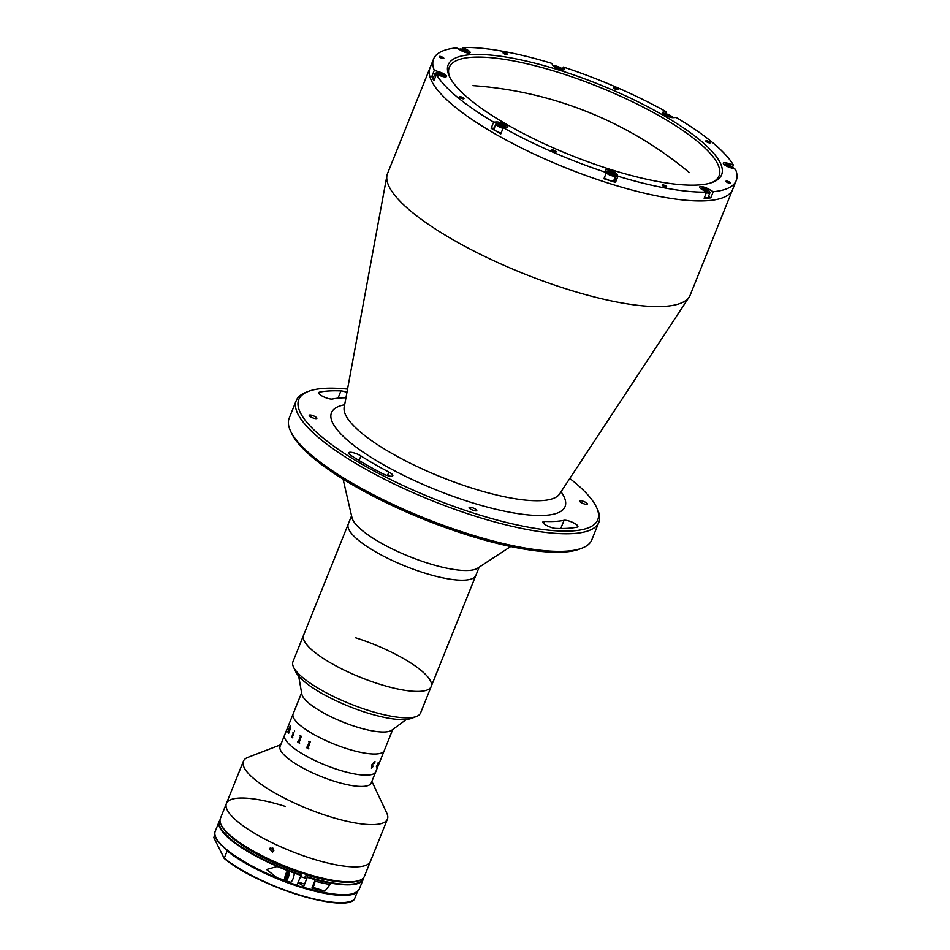 <?xml version="1.0" encoding="UTF-8"?>
<svg xmlns="http://www.w3.org/2000/svg" width="950" height="950" viewBox="0 0 950 950"><rect width="100%" height="100%" fill="white"/><g stroke="black" fill="none" stroke-linecap="round" stroke-linejoin="round"><path stroke-width="1.43" d="M360.941 455.941A7.861 2.031 21.9 0 0 354.706 453.103A7.861 2.031 21.9 0 0 348.721 452.806A7.861 2.031 21.9 0 0 351.096 455.525A155.218 40.173 21.9 0 0 382.185 473.456A7.861 2.031 21.9 0 0 392.825 475.689A7.861 2.031 21.9 0 0 388.883 472.055A139.507 36.1 -158.1 0 1 360.941 455.941L359.112 460.501M346.952 392.445A7.861 2.031 21.9 0 0 345.064 391.78A7.861 2.031 21.9 0 0 340.943 390.925A155.218 40.173 21.9 0 0 319.449 392.196A7.861 2.031 21.9 0 0 318.678 392.683A7.861 2.031 21.9 0 0 323.879 396.934A7.861 2.031 21.9 0 0 332.488 399.036A139.507 36.1 -158.1 0 1 345.966 397.777M582.053 548.126L579.643 549.053A161.12 41.693 -158.1 0 1 466.771 534.779A161.12 41.693 -158.1 0 1 291.591 433.259L290.498 430.92A163.079 42.204 21.9 0 0 467.804 533.674A163.079 42.204 21.9 0 0 582.053 548.126A163.079 42.204 21.9 0 0 591.803 539.861L598.88 522.251A163.079 42.204 -158.1 0 1 474.881 516.064A163.079 42.204 -158.1 0 1 296.257 400.591A163.079 42.204 -158.1 0 1 306.007 392.326L308.429 391.4A161.12 41.693 21.9 0 0 332.191 444.98A161.12 41.693 21.9 0 0 475.261 513.641A161.12 41.693 21.9 0 0 596.469 507.193A161.12 41.693 21.9 0 0 569.798 478.456M596.469 507.193L597.562 509.532A163.079 42.204 -158.1 0 1 598.88 522.251M584.202 503.88A4.121 1.069 -158.1 0 1 579.678 500.959A4.121 1.069 -158.1 0 1 582.813 501.113A4.121 1.069 -158.1 0 1 587.337 504.034A4.121 1.069 -158.1 0 1 584.202 503.88M577.113 527.119A7.861 2.031 21.9 0 0 577.885 526.633A7.861 2.031 21.9 0 0 569.276 521.075A7.861 2.031 21.9 0 0 564.062 520.291A139.507 36.1 -158.1 0 1 544.754 521.431A7.861 2.031 21.9 0 0 542.889 521.977A7.861 2.031 21.9 0 0 547.2 525.789A7.861 2.031 21.9 0 0 555.619 528.39A155.218 40.173 21.9 0 0 577.113 527.119M313.738 418.202A4.121 1.069 -158.1 0 1 309.225 415.281A4.121 1.069 -158.1 0 1 312.36 415.435A4.121 1.069 -158.1 0 1 316.872 418.356A4.121 1.069 -158.1 0 1 313.738 418.202M473.646 510.423A4.121 1.069 -158.1 0 1 469.134 507.502A4.121 1.069 -158.1 0 1 472.269 507.656A4.121 1.069 -158.1 0 1 476.793 510.577A4.121 1.069 -158.1 0 1 473.646 510.423M467.103 51.359L467.626 50.053A6.282 1.627 21.9 0 1 470.119 52.594A6.282 1.627 21.9 0 1 465.346 52.357A6.282 1.627 21.9 0 1 460.952 50.445L456.522 47.892A163.079 42.204 21.9 0 0 433.592 58.983L430.053 67.782A163.079 42.204 21.9 0 0 608.677 183.255A163.079 42.204 21.9 0 1 430.053 67.782L387.576 173.434A163.079 42.204 21.9 0 0 386.959 175.572A163.079 42.204 21.9 0 0 566.2 288.907A163.079 42.204 21.9 0 0 689.166 297.053A163.079 42.204 21.9 0 0 690.199 295.094L736.214 180.631A163.079 42.204 21.9 0 0 735.502 169.278L730.194 167.604A6.282 1.627 21.9 0 1 723.318 163.151A6.282 1.627 21.9 0 1 728.092 163.388L733.388 165.074A163.079 42.204 21.9 0 0 676.174 117.468L673.111 117.657A6.282 1.627 21.9 0 1 669.334 116.981A6.282 1.627 21.9 0 1 662.447 112.528A6.282 1.627 21.9 0 1 663.456 112.088L666.52 111.91A163.079 42.204 21.9 0 0 563.374 67.034L562.507 69.207M608.677 183.255A163.079 42.204 21.9 0 0 732.676 189.442A163.079 42.204 21.9 0 1 608.677 183.255M347.558 389.108A161.12 41.693 21.9 0 0 308.429 391.4M296.257 400.591L289.18 418.202A163.079 42.204 21.9 0 0 290.498 430.92M609.579 169.183A147.357 38.142 -158.1 0 1 449.362 76.332A147.357 38.142 -158.1 0 1 560.215 70.431A147.357 38.142 -158.1 0 1 691.078 133.238A147.357 38.142 -158.1 0 1 712.821 182.246A147.357 38.142 -158.1 0 1 609.579 169.183M711.574 182.685A145.398 37.632 21.9 0 0 719.091 175.797A145.398 37.632 21.9 0 0 559.835 72.841A145.398 37.632 21.9 0 0 449.291 67.331A145.398 37.632 21.9 0 0 449.956 77.52M504.961 52.832A2.458 0.641 21.9 0 0 503.096 52.737A2.458 0.641 21.9 0 0 505.792 54.483A2.458 0.641 21.9 0 0 507.656 54.578A2.458 0.641 21.9 0 0 504.961 52.832M615.363 87.804A2.458 0.641 21.9 0 0 613.498 87.721A2.458 0.641 21.9 0 0 616.194 89.454A2.458 0.641 21.9 0 0 618.058 89.549A2.458 0.641 21.9 0 0 615.363 87.804M441.144 56.608A2.458 0.641 21.9 0 0 439.28 56.513A2.458 0.641 21.9 0 0 441.976 58.259A2.458 0.641 21.9 0 0 443.84 58.354A2.458 0.641 21.9 0 0 441.144 56.608M461.296 96.924A2.458 0.641 21.9 0 0 459.432 96.829A2.458 0.641 21.9 0 0 462.116 98.562A2.458 0.641 21.9 0 0 463.992 98.657A2.458 0.641 21.9 0 0 461.296 96.924M553.612 150.159A2.458 0.641 21.9 0 0 551.748 150.064A2.458 0.641 21.9 0 0 554.432 151.798A2.458 0.641 21.9 0 0 556.296 151.893A2.458 0.641 21.9 0 0 553.612 150.159M664.014 185.131A2.458 0.641 21.9 0 0 662.15 185.036A2.458 0.641 21.9 0 0 664.834 186.77A2.458 0.641 21.9 0 0 666.698 186.865A2.458 0.641 21.9 0 0 664.014 185.131M727.831 181.355A2.458 0.641 21.9 0 0 725.966 181.26A2.458 0.641 21.9 0 0 728.65 182.994A2.458 0.641 21.9 0 0 730.514 183.089A2.458 0.641 21.9 0 0 727.831 181.355M707.679 141.039A2.458 0.641 21.9 0 0 705.814 140.944A2.458 0.641 21.9 0 0 708.498 142.69A2.458 0.641 21.9 0 0 710.374 142.785A2.458 0.641 21.9 0 0 707.679 141.039M666.52 111.91L665.772 113.774M733.388 165.074L732.581 167.069M617.963 176.237L617.001 174.301A6.282 1.627 21.9 0 0 611.004 170.644A6.282 1.627 21.9 0 0 605.388 170.133A6.282 1.627 21.9 0 0 605.459 170.644L606.421 172.579L603.951 178.743A163.079 42.204 21.9 0 0 609.734 180.607A163.079 42.204 21.9 0 0 615.481 182.4L617.963 176.237A163.079 42.204 21.9 0 0 706.61 192.114L704.128 198.277A163.079 42.204 21.9 0 0 710.802 197.873L713.284 191.71A163.079 42.204 21.9 0 0 736.214 180.631M467.626 50.053L463.196 47.5A163.079 42.204 21.9 0 1 551.831 63.377L552.805 65.312A6.282 1.627 21.9 0 0 559.621 69.243A6.282 1.627 21.9 0 0 564.407 69.481A6.282 1.627 21.9 0 0 564.347 68.958L563.374 67.034M462.46 49.329L463.196 47.5M431.822 76.487A163.079 42.204 21.9 0 0 433.936 80.702L436.406 74.539L441.702 76.214A6.282 1.627 21.9 0 0 446.488 76.451A6.282 1.627 21.9 0 0 439.601 72.01L434.304 70.324L431.822 76.487L433.639 77.069M491.15 128.298A163.079 42.204 21.9 0 0 500.804 133.867L503.274 127.704L506.338 127.526A6.282 1.627 21.9 0 0 507.348 127.086A6.282 1.627 21.9 0 0 503.548 123.856A6.282 1.627 21.9 0 0 496.696 121.956L493.632 122.134L491.15 128.298L494.214 128.119L496.696 121.956M615.481 182.4L614.519 180.464A6.282 1.627 21.9 0 0 614.068 179.882M710.802 197.873L708.451 196.531M713.284 191.71L708.854 189.157A6.282 1.627 21.9 0 0 699.675 187.007A6.282 1.627 21.9 0 0 702.181 189.561L706.61 192.114M503.274 127.704A163.079 42.204 21.9 0 0 606.421 172.579M436.406 74.539A163.079 42.204 21.9 0 0 493.632 122.134M433.592 58.983A163.079 42.204 21.9 0 0 434.304 70.324M343.093 479.133L352.011 517.691A68.768 17.801 21.9 0 0 396.863 551.119A68.768 17.801 21.9 0 0 465.844 570.511A68.768 17.801 21.9 0 0 477.589 568.183L510.72 546.523M293.514 667.031A68.768 17.801 21.9 0 0 368.541 710.446A68.768 17.801 21.9 0 0 416.456 716.454L411.623 718.307A64.838 16.779 -158.1 0 1 366.451 712.643A64.838 16.779 -158.1 0 1 295.711 671.709L293.514 667.031A68.768 17.801 21.9 0 1 292.956 661.663L348.282 524.032A68.768 17.801 21.9 0 0 387.576 558.22A68.768 17.801 21.9 0 0 461.949 580.189A68.768 17.801 21.9 0 0 475.891 575.332L479.192 567.126M416.456 716.454A68.768 17.801 21.9 0 0 420.565 712.963L431.181 686.553A68.768 17.801 21.9 0 1 379.157 684.036A68.768 17.801 21.9 0 1 303.572 635.253A68.768 17.801 21.9 0 0 306.268 644.029A68.768 17.801 21.9 0 0 373.956 682.326A68.768 17.801 21.9 0 0 431.181 686.553A68.768 17.801 21.9 0 0 355.597 637.783M351.583 515.826L348.282 524.032A68.768 17.801 21.9 0 0 350.978 532.808A68.768 17.801 21.9 0 0 418.665 571.104A68.768 17.801 21.9 0 0 475.891 575.332L431.181 686.553M733.614 168.684A5.403 1.401 21.9 0 0 733.554 168.506L733.222 167.794A4.809 1.247 21.9 0 0 727.985 164.766A4.809 1.247 21.9 0 0 724.613 164.338A4.809 1.247 21.9 0 0 724.304 164.683M732.866 168.447A4.809 1.247 21.9 0 0 733.222 167.794M729.184 167.2L729.683 165.965L731.393 167.2L728.353 166.927M726.75 165.965L727.082 165.146L729.683 165.965M727.736 166.666L726.192 165.549L727.082 165.146M672.339 117.634A4.809 1.247 21.9 0 0 672.351 117.171A4.809 1.247 21.9 0 0 668.907 114.808A4.809 1.247 21.9 0 0 664.24 113.62A4.809 1.247 21.9 0 0 663.753 113.715A4.809 1.247 21.9 0 0 663.444 114.059M668.954 116.838L669.429 115.663L670.569 116.791L666.484 115.864M666.342 115.758L666.793 114.617L669.429 115.663M666.413 115.829L665.297 114.712L666.793 114.617M562.638 69.896A4.809 1.247 21.9 0 0 562.649 69.433A4.809 1.247 21.9 0 0 558.659 66.844A4.809 1.247 21.9 0 0 554.04 65.978A4.809 1.247 21.9 0 0 553.731 66.322M559.894 69.112L560.239 68.257L560.714 69.207L558.873 68.982M557.258 68.281L557.745 67.07L560.239 68.257M558.279 68.768L555.726 66.832L557.745 67.07M468.35 53.022A4.809 1.247 21.9 0 0 468.362 52.547A4.809 1.247 21.9 0 0 466.486 50.979A4.809 1.247 21.9 0 0 459.753 49.091A4.809 1.247 21.9 0 0 459.456 49.59M463.363 51.632L461.546 50.587L461.759 49.875L464.146 50.433L466.319 51.68L466.106 52.392L464.087 51.917M466.046 52.369L466.319 51.68M463.624 51.739L464.146 50.433M444.707 76.879A4.809 1.247 21.9 0 0 444.731 76.416A4.809 1.247 21.9 0 0 439.494 73.376A4.809 1.247 21.9 0 0 436.121 72.948L435.397 73.233A5.403 1.401 21.9 0 0 435.076 73.506L433.164 78.256A5.403 1.401 21.9 0 0 434.293 79.788M435.076 73.506A5.403 1.401 21.9 0 0 436.204 75.038M436.121 72.948A4.809 1.247 21.9 0 0 437.154 74.777M440.693 75.81L441.192 74.587L442.902 75.822L442.011 76.226L437.701 74.171L441.192 74.587M438.259 74.575L438.591 73.756M505.507 127.573A4.809 1.247 21.9 0 0 505.59 127.039A4.809 1.247 21.9 0 0 502.134 124.676A4.809 1.247 21.9 0 0 497.468 123.488A4.809 1.247 21.9 0 0 496.981 123.583L496.256 123.856A5.403 1.401 21.9 0 0 495.936 124.129L494.024 128.891A5.403 1.401 21.9 0 0 496.102 131.029A5.403 1.401 21.9 0 0 501.137 133.036M495.936 124.129A5.403 1.401 21.9 0 0 498.014 126.267A5.403 1.401 21.9 0 0 503.049 128.286M496.981 123.583A4.809 1.247 21.9 0 0 498.394 125.649A4.809 1.247 21.9 0 0 503.761 127.668M499.664 125.709L498.524 124.581L500.032 124.486L503.797 126.659L499.664 125.709M502.194 126.706L502.669 125.531M499.581 125.626L500.032 124.486M604.354 177.733A5.403 1.401 21.9 0 0 609.769 180.488A5.403 1.401 21.9 0 0 613.759 180.654L615.671 175.893A5.403 1.401 21.9 0 0 615.636 175.477A5.403 1.401 21.9 0 0 615.624 175.453M606.266 172.983A5.403 1.401 21.9 0 0 611.681 175.726A5.403 1.401 21.9 0 0 615.671 175.893M606.456 171.95A4.809 1.247 21.9 0 0 611.646 174.954A4.809 1.247 21.9 0 0 615.303 174.776A4.809 1.247 21.9 0 0 615.291 174.752A4.809 1.247 21.9 0 0 611.313 172.188A4.809 1.247 21.9 0 0 606.694 171.321A4.809 1.247 21.9 0 0 606.456 171.95M608.855 173.114L608.38 172.164L610.399 172.401L613.367 174.539L608.855 173.114M612.548 174.444L612.893 173.589M609.912 173.624L610.399 172.401M606.694 171.321L605.969 171.594A5.403 1.401 21.9 0 0 605.934 171.606M704.449 197.481A5.403 1.401 21.9 0 0 708.047 197.541L709.959 192.779A5.403 1.401 21.9 0 0 709.911 192.363L709.591 191.662A4.809 1.247 21.9 0 0 707.714 190.083A4.809 1.247 21.9 0 0 700.981 188.195A4.809 1.247 21.9 0 0 700.672 188.539M706.361 192.731A5.403 1.401 21.9 0 0 709.959 192.779M706.373 191.971A4.809 1.247 21.9 0 0 709.591 191.662M707.548 190.784L707.334 191.496L704.947 190.938L702.774 189.691L702.988 188.979L707.548 190.784L707.275 191.484M704.829 190.879L705.375 189.537M285.416 806.443A77.615 20.081 21.9 0 0 226.409 803.498A77.615 20.081 21.9 0 0 311.422 858.456A77.615 20.081 21.9 0 0 370.429 861.401L387.422 819.137A77.615 20.081 21.9 0 0 386.793 813.081L371.889 781.363M280.749 744.729L248.045 757.304A77.615 20.081 21.9 0 0 243.402 761.235A77.615 20.081 21.9 0 0 328.403 816.193A77.615 20.081 21.9 0 0 387.422 819.137M301.601 692.823L293.134 713.901A49.115 12.718 21.9 0 0 346.94 748.683A49.115 12.718 21.9 0 1 293.134 713.901L284.644 735.027A49.115 12.718 21.9 0 0 338.438 769.809A49.115 12.718 21.9 0 1 284.644 735.027L280.096 746.332A49.115 12.718 21.9 0 0 333.901 781.114A49.115 12.718 21.9 0 0 371.248 782.978L392.754 729.469M338.438 769.809A49.115 12.718 21.9 0 0 375.796 771.673A49.115 12.718 21.9 0 1 338.438 769.809M298.692 676.127L301.803 693.987A49.115 12.718 21.9 0 0 355.787 726.667A49.115 12.718 21.9 0 0 391.804 730.17L406.422 719.423M346.94 748.683A49.115 12.718 21.9 0 0 384.287 750.547A49.115 12.718 21.9 0 1 346.94 748.683M377.649 765.356L376.426 766.876L378.147 763.491L377.387 763.788L378.29 762.613L377.613 765.403A49.115 12.718 21.9 0 0 377.661 765.367L376.449 766.887L376.378 766.068M373.291 766.104L371.676 768.087L371.676 765.035L374.324 761.746L375.06 761.663L374.585 763.194L374.169 762.019L372.079 765.011L371.806 767.837L373.374 766.211L371.355 768.028M287.565 727.807L287.423 728.187A49.115 12.718 21.9 0 0 287.411 728.246L287.304 728.496A49.115 12.718 21.9 0 1 287.434 728.068L287.541 727.819A49.115 12.718 21.9 0 0 287.517 727.866L288.919 724.399A49.115 12.718 21.9 0 1 288.954 724.304L289.049 724.054A49.115 12.718 21.9 0 0 289.026 724.126L289.038 724.137A49.115 12.718 21.9 0 0 289.026 724.161L287.316 728.923A49.115 12.718 21.9 0 0 287.316 728.971L287.209 729.232A49.115 12.718 21.9 0 1 287.256 728.769L287.351 728.519A49.115 12.718 21.9 0 0 287.351 728.567L287.565 727.807M290.474 728.448L288.717 732.961A49.115 12.718 21.9 0 0 288.776 733.044L288.669 733.305A49.115 12.718 21.9 0 1 288.42 732.913L289.382 729.351A49.115 12.718 21.9 0 1 289.228 729.066L288.159 732.011A49.115 12.718 21.9 0 0 288.194 732.082L288.087 732.343A49.115 12.718 21.9 0 1 287.791 731.738L287.897 731.476A49.115 12.718 21.9 0 0 287.933 731.547L290.201 725.907A49.115 12.718 21.9 0 1 290.166 725.824L290.272 725.574A49.115 12.718 21.9 0 0 290.652 726.334L290.474 728.448M294.548 730.977L294.607 731.654M291.864 736.689L293.265 733.174A49.115 12.718 21.9 0 1 292.921 732.83L293.016 732.581A49.115 12.718 21.9 0 0 293.182 732.735L293.823 733.008A49.115 12.718 21.9 0 0 293.859 733.044L292.398 737.224A49.115 12.718 21.9 0 0 292.778 737.568L292.671 737.829A49.115 12.718 21.9 0 1 291.401 736.594L291.507 736.345A49.115 12.718 21.9 0 0 291.852 736.689L293.277 733.186A49.103 12.706 21.9 0 1 292.933 732.842L293.027 732.592M300.354 735.894L301.293 736.226A49.115 12.718 21.9 0 0 301.34 736.262L299.096 742.591A49.115 12.718 21.9 0 0 299.701 743.007L299.594 743.268A49.115 12.718 21.9 0 1 297.599 741.843L297.706 741.594A49.115 12.718 21.9 0 0 298.276 742.009L300.544 736.357A49.115 12.718 21.9 0 1 299.974 735.941L300.081 735.68A49.115 12.718 21.9 0 0 300.354 735.894L301.304 736.226M309.011 741.475L310.163 741.819A49.115 12.718 21.9 0 0 310.223 741.855L308.037 748.184A49.115 12.718 21.9 0 0 308.798 748.612L308.691 748.873A49.115 12.718 21.9 0 1 306.185 747.436L306.28 747.175A49.115 12.718 21.9 0 0 307.016 747.602L309.272 741.95A49.115 12.718 21.9 0 1 308.56 741.523L308.655 741.273A49.115 12.718 21.9 0 0 309.011 741.475M289.489 729.101L290.498 726.501A49.115 12.718 21.9 0 1 290.427 726.358L289.334 728.804A49.115 12.718 21.9 0 0 289.489 729.101L290.522 726.501A49.103 12.706 21.9 0 1 290.439 726.358L290.272 726.524M287.945 731.559L290.213 725.907A49.103 12.706 21.9 0 1 290.189 725.836L290.284 725.598M288.099 732.319A49.103 12.706 21.9 0 1 287.814 731.738L287.909 731.5M288.669 733.293A49.103 12.706 21.9 0 1 288.444 732.925L289.394 729.351A49.103 12.706 21.9 0 1 289.251 729.066L289.239 729.089M287.233 729.184A49.103 12.706 21.9 0 1 287.268 728.781L288.574 725.337M292.671 737.818A49.103 12.706 21.9 0 1 291.413 736.606L291.519 736.357M293.194 732.747L293.835 733.02M298.3 742.009L300.556 736.357A49.103 12.706 21.9 0 1 299.986 735.941L300.093 735.692M299.606 743.256A49.103 12.706 21.9 0 1 297.611 741.855L297.718 741.606M307.028 747.602L309.284 741.95A49.103 12.706 21.9 0 1 308.56 741.523L308.667 741.273M308.691 748.861A49.103 12.706 21.9 0 1 306.197 747.436L306.292 747.175M376.568 766.614L377.851 764.192M374.383 762.043L372.067 765.011L371.794 767.826M375.036 761.651L374.431 763.278M378.278 762.601L377.233 766.139M378.136 763.479L377.376 763.788M226.409 803.498L220.388 818.472A77.615 20.081 21.9 0 0 221.018 824.517A77.615 20.081 21.9 0 0 305.401 873.418A77.615 20.081 21.9 0 0 359.777 880.294A77.615 20.081 21.9 0 0 364.408 876.363L370.429 861.401A77.615 20.081 21.9 0 1 311.422 858.456A77.615 20.081 21.9 0 1 226.409 803.498L243.402 761.235M269.444 848.813L270.56 847.626L273.754 850.879L272.626 852.079L269.444 848.813M359.777 880.294L358.566 880.769A76.629 19.831 -158.1 0 1 304.879 873.976A76.629 19.831 -158.1 0 1 221.564 825.693L221.018 824.517M272.686 847.768L273.897 850.381M227.371 850.44L224.188 858.361L213.809 837.603L214.854 834.29M357.188 891.563L357.212 892.24A77.615 20.081 -158.1 0 1 299.951 886.979A77.615 20.081 -158.1 0 1 227.394 851.117M301.946 883.856A65.823 17.041 -158.1 0 1 298.098 882.669M301.767 884.355A67.782 17.539 -158.1 0 1 297.908 883.168M301.803 884.201A67.201 17.397 -158.1 0 1 297.967 883.013M224.188 858.361L224.485 858.337A77.615 20.081 21.9 0 0 297.053 894.199A77.615 20.081 21.9 0 0 354.314 899.46L354.006 899.484M354.314 899.46L357.212 892.24M294.191 874.238L294.619 873.181A77.615 20.081 -158.1 0 1 281.164 868.015L277.091 866.507L266.594 869.523L277.198 877.871A77.615 20.081 21.9 0 0 290.652 883.049L291.08 881.992M314.735 881.066L311.909 888.107A77.615 20.081 21.9 0 0 324.912 891.124L329.971 884.628L327.738 884.082A77.615 20.081 -158.1 0 1 314.735 881.066M302.159 883.31L301.756 884.64L303.371 887.252L307.42 876.909L306.423 874.926L304.368 877.824M239.198 843.006A71.321 18.454 -158.1 0 0 300.117 872.931L301.031 875.389L296.863 885.471A77.211 19.986 -158.1 0 1 215.959 837.615M333.854 881.054A71.321 18.454 -158.1 0 1 306.423 874.926M290.178 882.087L290.652 883.049A77.615 20.081 21.9 0 0 297.065 885.258L296.863 885.471M303.169 887.466L303.371 887.252A77.615 20.081 21.9 0 0 359.242 889.224C353.804 897.322 335.124 896.741 303.192 887.49A77.211 19.986 21.9 0 1 296.911 885.495M294.227 873.05A5.403 1.461 107.6 0 1 292.944 878.988A5.403 1.461 107.6 0 1 290.462 882.182L285.724 880.686A5.403 1.461 107.6 0 0 288.206 877.479A5.403 1.461 107.6 0 0 289.465 871.293M312.514 886.587L312.657 886.635A2.945 0.796 -72.4 0 0 312.906 886.587A2.945 0.796 -72.4 0 0 314.011 884.889A2.945 0.796 -72.4 0 0 314.652 881.279L314.723 881.434A2.755 0.748 107.6 0 1 314.165 884.877A2.755 0.748 107.6 0 1 313.132 886.469A2.755 0.748 107.6 0 1 313.025 886.504M287.351 872.634L287.803 873.656L286.009 878.002L285.558 876.981L287.351 872.634M287.541 874.701L286.235 874.297M286.496 877.278L285.558 876.981M561.046 491.756A125.887 32.585 -158.1 0 1 469.359 501.838A125.887 32.585 -158.1 0 1 353.436 445.063A125.887 32.585 -158.1 0 1 344.672 404.771M344.054 407.764L344.197 407.324A116.244 30.091 21.9 0 0 471.972 488.122A116.244 30.091 21.9 0 0 559.621 493.929L689.166 297.053M544.754 521.431L543.851 523.664M564.062 520.291L560.761 528.521M340.943 390.925L338.022 398.192M319.449 392.196L318.891 393.561M388.883 472.055L387.469 475.582M564.003 69.813L564.347 68.958M727.593 164.647L728.092 163.388M662.874 113.537L663.456 112.088M439.102 73.257L439.601 72.01M614.519 180.464L617.001 174.301M708.32 190.463L708.854 189.157M351.179 901.17A77.211 19.986 -158.1 0 1 292.22 892.917A77.211 19.986 -158.1 0 1 224.342 858.491M281.164 868.015A77.615 20.081 -158.1 0 1 219.189 821.465L215.223 831.321A77.615 20.081 21.9 0 0 277.198 877.871L285.309 880.436M324.912 891.124L312.301 887.122M307.42 876.909A77.211 19.986 21.9 0 0 363.209 878.18M220.008 820.622A77.211 19.986 21.9 0 0 301.103 874.903M354.362 893.249A77.211 19.986 -158.1 0 1 303.228 887.49M301.031 875.389A77.615 20.081 -158.1 0 1 294.619 873.181M363.601 877.741L363.209 879.356A77.615 20.081 -158.1 0 1 307.337 877.384M287.411 877.004A4.667 1.259 -72.4 0 0 288.384 871.186A4.667 1.259 -72.4 0 0 285.95 873.632A4.667 1.259 -72.4 0 0 284.976 879.451A4.667 1.259 -72.4 0 0 287.411 877.004M689.344 172.615A378.812 378.812 0 0 0 472.969 85.631M344.197 407.324L386.959 175.572M459.753 49.091L459.064 49.364M615.303 174.776L615.636 175.477M224.259 858.467C255.538 885.281 342.487 913.104 354.231 899.591M296.875 885.495C252.403 871.15 208.988 842.947 215.223 831.321M220.032 820.028L219.189 821.465M363.209 879.356L359.242 889.224M287.791 870.651L285.95 873.561C284.478 877.99 284.406 880.365 285.724 880.686M306.85 878.619L300.533 876.613M304.641 884.094L298.336 882.099"/></g></svg>
